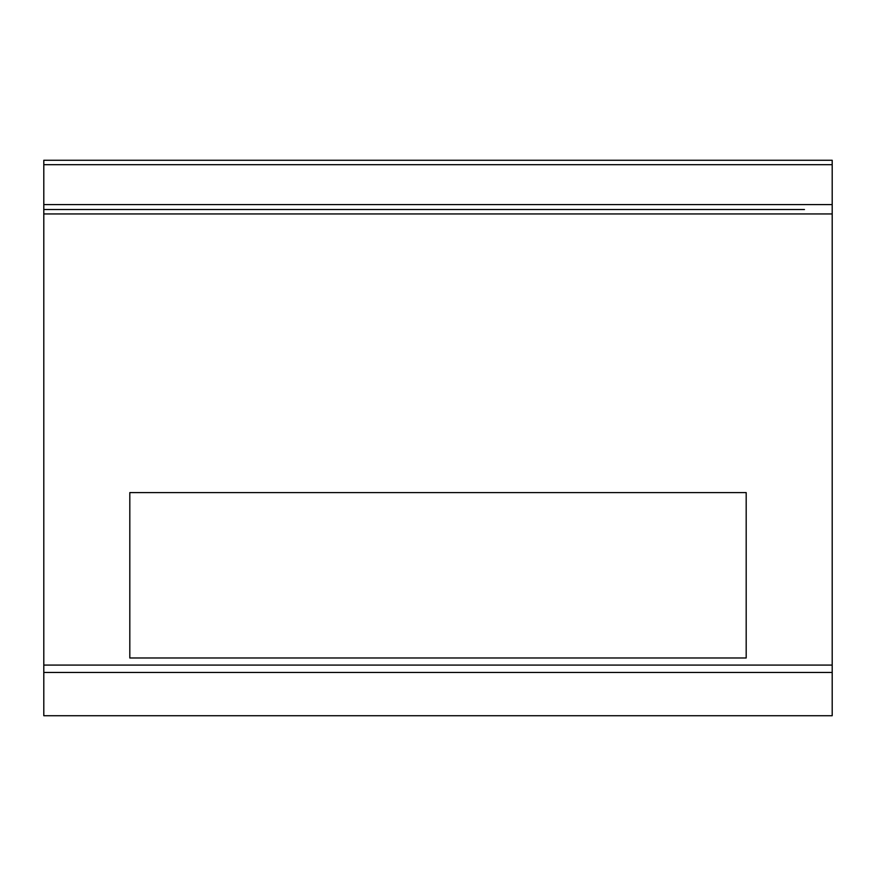 <?xml version="1.0" encoding="UTF-8"?>
<svg xmlns="http://www.w3.org/2000/svg" width="876" height="876" viewBox="0 0 876 876"><rect width="100%" height="100%" fill="white"/><g stroke="black" fill="none" stroke-linecap="round" stroke-linejoin="round"><path stroke-width="1.31" d="M129.812 492.597L129.812 657.986L746.188 657.986L746.188 492.597L129.812 492.597M832.2 160.275L43.8 160.275L43.8 715.725L832.2 715.725L832.2 160.275L43.8 160.275L832.2 160.275M43.8 209.517L779.082 209.517M832.2 672.472L43.8 672.472M832.2 164.688L43.8 164.688M832.2 204.59L43.8 204.59M832.2 213.941L43.8 213.941M832.2 665.081L43.8 665.081M66.149 209.517L102.284 209.517L66.149 209.517M804.464 209.517L773.705 209.517"/></g></svg>
